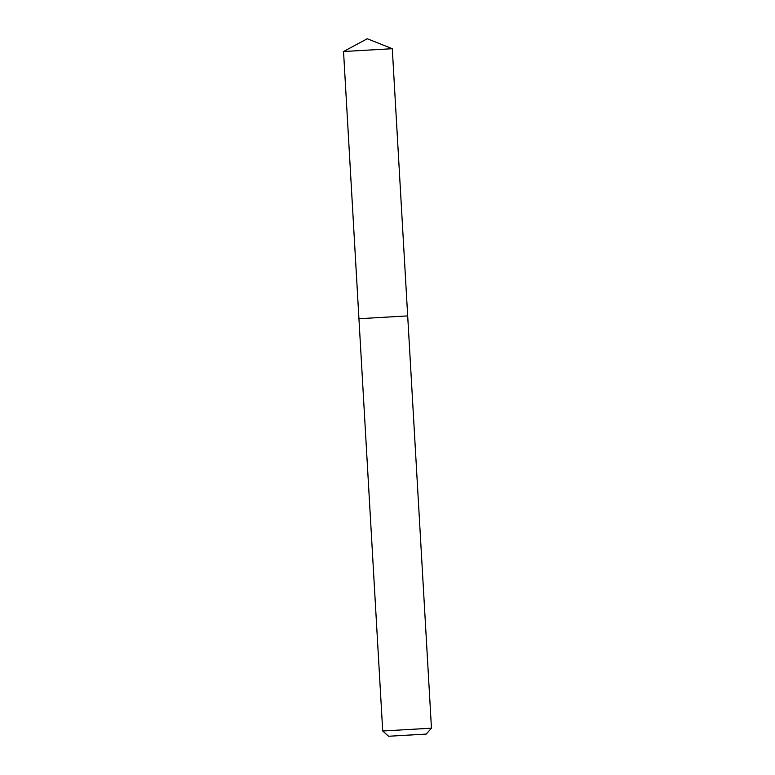 <?xml version="1.0" encoding="UTF-8"?>
<svg xmlns="http://www.w3.org/2000/svg" width="775" height="775" viewBox="0 0 775 775"><rect width="100%" height="100%" fill="white"/><g stroke="black" fill="none" stroke-linecap="round" stroke-linejoin="round"><path stroke-width="1.16" d="M388.604 736.25L426.211 734.08L388.604 736.25L382.714 730.999L358.941 318.719L407.689 315.909L358.941 318.719L407.689 315.909L392.286 48.709L343.538 51.518L367.253 38.75L392.286 48.709M382.714 730.999L431.462 728.19L407.689 315.909M426.211 734.08L431.462 728.19M358.941 318.719L343.538 51.518"/></g></svg>
